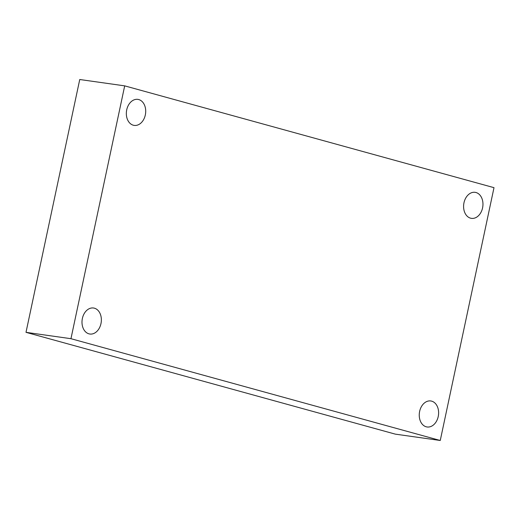 <?xml version="1.0" encoding="UTF-8"?>
<svg xmlns="http://www.w3.org/2000/svg" width="520" height="520" viewBox="0 0 520 520"><rect width="100%" height="100%" fill="white"/><g stroke="black" fill="none" stroke-linecap="round" stroke-linejoin="round"><path stroke-width="0.78" d="M124.696 85.865L494 187.661L440.258 440.486L70.954 338.696L124.696 85.865L79.742 79.514L26 332.339L70.954 338.696M26 332.339L395.304 434.135L440.258 440.486M82.381 318.448A13.137 9.607 -82 0 1 93.516 308.002A13.137 9.607 -82 0 1 100.978 323.57A13.137 9.607 -82 0 1 89.837 334.022A13.137 9.607 -82 0 1 82.381 318.448M419.634 411.404A13.137 9.607 -82 0 1 430.768 400.959A13.137 9.607 -82 0 1 438.23 416.533A13.137 9.607 -82 0 1 427.096 426.978A13.137 9.607 -82 0 1 419.634 411.404M463.976 202.781A13.137 9.607 -82 0 1 475.118 192.335A13.137 9.607 -82 0 1 482.573 207.909A13.137 9.607 -82 0 1 471.438 218.355A13.137 9.607 -82 0 1 463.976 202.781M126.724 109.824A13.137 9.607 -82 0 1 137.859 99.378A13.137 9.607 -82 0 1 145.321 114.946A13.137 9.607 -82 0 1 134.186 125.398A13.137 9.607 -82 0 1 126.724 109.824"/></g></svg>
